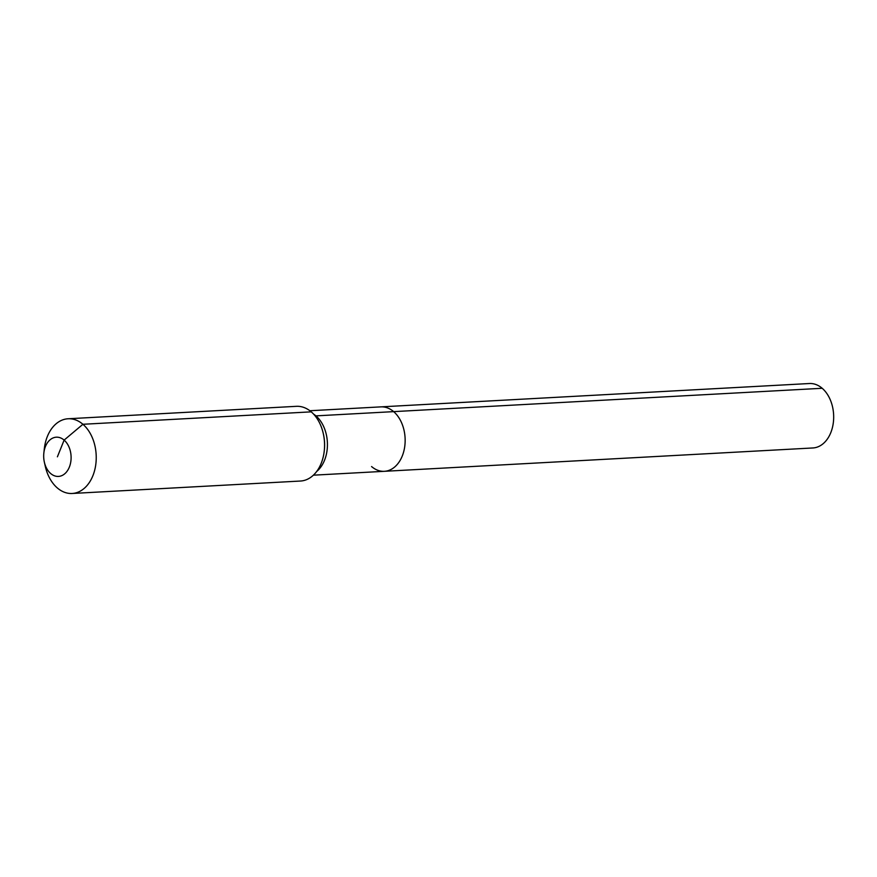 <?xml version="1.0" encoding="UTF-8"?>
<svg xmlns="http://www.w3.org/2000/svg" width="877" height="877" viewBox="0 0 877 877"><rect width="100%" height="100%" fill="white"/><g stroke="black" fill="none" stroke-linecap="round" stroke-linejoin="round"><path stroke-width="1.32" d="M309.866 410.743L809.394 383.523A32.274 22.495 86.9 0 1 822.188 388.281A32.274 22.495 86.9 0 1 833.15 423.942A32.274 22.495 86.9 0 1 812.902 447.961L384.367 471.311A32.274 22.495 86.9 0 1 371.574 466.553M315.095 415.851A9.351 5.569 130.7 0 0 315.939 415.873L393.652 411.631A32.274 22.495 86.9 0 0 380.859 406.873A32.274 22.495 86.9 0 1 393.652 411.631A32.274 22.495 86.9 0 1 404.626 447.292A32.274 22.495 86.9 0 1 384.367 471.311A32.274 22.495 86.9 0 0 404.626 447.292A32.274 22.495 86.9 0 0 393.652 411.631L822.188 388.281M57.4 456.818L64.12 440.101A19.645 13.692 86.9 0 1 69.349 467.101A19.645 13.692 86.9 0 1 50.68 473.525A19.645 13.692 86.9 0 1 44.343 462.113A19.645 13.692 86.9 0 1 43.85 452.97A19.645 13.692 86.9 0 1 64.12 440.101L82.92 424.282A37.415 26.08 86.9 0 1 95.626 465.621A37.415 26.08 86.9 0 1 72.155 493.477A37.415 26.08 86.9 0 1 57.323 487.952A37.415 26.08 86.9 0 1 45.264 466.213L44.343 462.113M43.85 452.97L44.31 448.794A37.415 26.08 86.9 0 1 68.077 418.767L296.404 406.325A37.415 26.08 86.9 0 1 311.236 411.85A37.415 26.08 86.9 0 1 323.295 433.589A37.415 26.08 86.9 0 1 324.249 451.008A37.415 26.08 86.9 0 1 300.482 481.034L72.155 493.477M68.077 418.767A37.415 26.08 86.9 0 1 82.92 424.282L311.236 411.85M313.56 414.076A32.274 22.495 86.9 0 1 315.939 415.873A32.274 22.495 86.9 0 1 324.545 460.239A32.274 22.495 86.9 0 1 316.685 471.464M323.295 433.589L323.427 434.148A35.014 24.403 86.9 0 1 324.315 450.438L324.249 451.008M313.385 475.181L384.367 471.311"/></g></svg>
